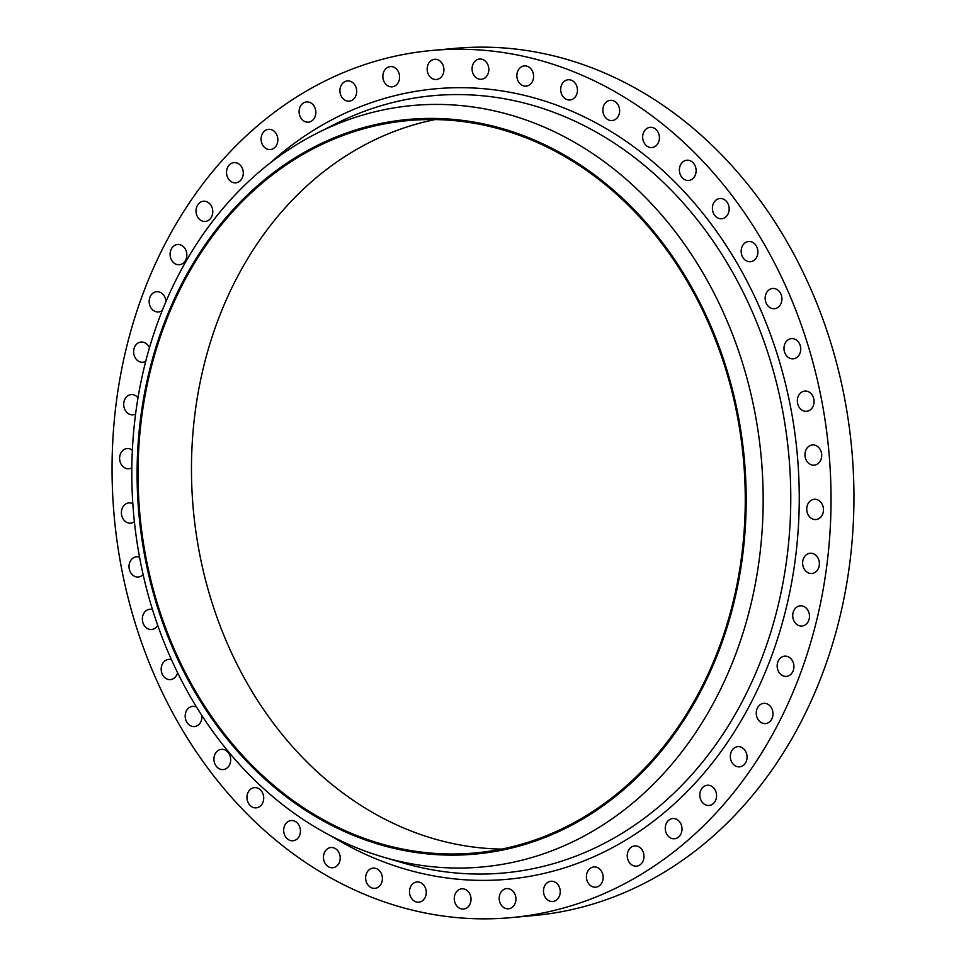 <?xml version="1.0" encoding="UTF-8"?>
<svg xmlns="http://www.w3.org/2000/svg" width="966" height="966" viewBox="0 0 966 966"><rect width="100%" height="100%" fill="white"/><g stroke="black" fill="none" stroke-linecap="round" stroke-linejoin="round"><path stroke-width="1.45" d="M805.97 459.587A10.155 8.368 -95.2 0 0 814.253 465.165A10.155 8.368 -95.2 0 0 820.702 450.542A10.155 8.368 -95.2 0 0 812.418 444.952A10.155 8.368 -95.2 0 0 805.97 459.587M807.745 513.96A10.155 8.368 -95.2 0 0 816.029 519.539A10.155 8.368 -95.2 0 0 822.477 504.904A10.155 8.368 -95.2 0 0 814.193 499.325A10.155 8.368 -95.2 0 0 807.745 513.96M803.64 567.887A10.155 8.368 -95.2 0 0 811.935 573.478A10.155 8.368 -95.2 0 0 818.371 558.843A10.155 8.368 -95.2 0 0 810.088 553.252A10.155 8.368 -95.2 0 0 803.64 567.887M793.738 620.474A10.155 8.368 -95.2 0 0 802.022 626.053A10.155 8.368 -95.2 0 0 808.47 611.418A10.155 8.368 -95.2 0 0 800.174 605.839A10.155 8.368 -95.2 0 0 793.738 620.474M778.185 670.79A10.155 8.368 -95.2 0 0 786.469 676.381A10.155 8.368 -95.2 0 0 792.917 661.746A10.155 8.368 -95.2 0 0 784.633 656.155A10.155 8.368 -95.2 0 0 778.185 670.79M757.259 717.992A10.155 8.368 -95.2 0 0 765.555 723.582A10.155 8.368 -95.2 0 0 771.991 708.947A10.155 8.368 -95.2 0 0 763.708 703.357A10.155 8.368 -95.2 0 0 757.259 717.992M731.322 761.268A10.155 8.368 -95.2 0 0 739.618 766.859A10.155 8.368 -95.2 0 0 746.054 752.224A10.155 8.368 -95.2 0 0 737.77 746.646A10.155 8.368 -95.2 0 0 731.322 761.268M700.821 799.884A10.155 8.368 -95.2 0 0 709.104 805.475A10.155 8.368 -95.2 0 0 715.552 790.84A10.155 8.368 -95.2 0 0 707.269 785.249A10.155 8.368 -95.2 0 0 700.821 799.884M666.262 833.175A10.155 8.368 -95.2 0 0 674.558 838.754A10.155 8.368 -95.2 0 0 680.994 824.131A10.155 8.368 -95.2 0 0 672.71 818.54A10.155 8.368 -95.2 0 0 666.262 833.175M628.25 860.561A10.155 8.368 -95.2 0 0 636.534 866.152A10.155 8.368 -95.2 0 0 642.982 851.517A10.155 8.368 -95.2 0 0 634.698 845.926A10.155 8.368 -95.2 0 0 628.25 860.561M587.425 881.584A10.155 8.368 -95.2 0 0 595.72 887.174A10.155 8.368 -95.2 0 0 602.156 872.54A10.155 8.368 -95.2 0 0 593.873 866.949A10.155 8.368 -95.2 0 0 587.425 881.584M544.498 895.88A10.155 8.368 -95.2 0 0 552.793 901.471A10.155 8.368 -95.2 0 0 559.229 886.836A10.155 8.368 -95.2 0 0 550.946 881.258A10.155 8.368 -95.2 0 0 544.498 895.88M500.195 903.222A10.155 8.368 -95.2 0 0 508.478 908.801A10.155 8.368 -95.2 0 0 514.926 894.166A10.155 8.368 -95.2 0 0 506.643 888.587A10.155 8.368 -95.2 0 0 500.195 903.222M455.276 903.452A10.155 8.368 -95.2 0 0 463.559 909.042A10.155 8.368 -95.2 0 0 470.007 894.407A10.155 8.368 -95.2 0 0 461.724 888.817A10.155 8.368 -95.2 0 0 455.276 903.452M410.514 896.593A10.155 8.368 -95.2 0 0 418.797 902.172A10.155 8.368 -95.2 0 0 425.245 887.549A10.155 8.368 -95.2 0 0 416.95 881.958A10.155 8.368 -95.2 0 0 410.514 896.593M366.657 882.743A10.155 8.368 -95.2 0 0 374.941 888.334A10.155 8.368 -95.2 0 0 381.389 873.699A10.155 8.368 -95.2 0 0 373.105 868.108A10.155 8.368 -95.2 0 0 366.657 882.743M324.479 862.155A10.155 8.368 -95.2 0 0 332.763 867.746A10.155 8.368 -95.2 0 0 339.211 853.111A10.155 8.368 -95.2 0 0 330.927 847.52A10.155 8.368 -95.2 0 0 324.479 862.155M284.692 835.179A10.155 8.368 -95.2 0 0 292.976 840.758A10.155 8.368 -95.2 0 0 299.424 826.123A10.155 8.368 -95.2 0 0 291.128 820.545A10.155 8.368 -95.2 0 0 284.692 835.179M247.972 802.263A10.155 8.368 -95.2 0 0 256.256 807.854A10.155 8.368 -95.2 0 0 262.704 793.219A10.155 8.368 -95.2 0 0 254.408 787.628A10.155 8.368 -95.2 0 0 247.972 802.263M214.947 763.985A10.155 8.368 -95.2 0 0 223.231 769.576A10.155 8.368 -95.2 0 0 229.679 754.941A10.155 8.368 -95.2 0 0 221.395 749.35A10.155 8.368 -95.2 0 0 214.947 763.985M196.581 707.148A10.155 8.368 -95.2 0 0 192.632 706.363A10.155 8.368 -95.2 0 0 186.196 720.998A10.155 8.368 -95.2 0 0 194.48 726.577A10.155 8.368 -95.2 0 0 201.87 715.516M171.477 659.718A10.155 8.368 -95.2 0 0 168.639 659.392A10.155 8.368 -95.2 0 0 162.191 674.027A10.155 8.368 -95.2 0 0 170.487 679.605A10.155 8.368 -95.2 0 0 177.599 672.722M152.471 609.522A10.155 8.368 -95.2 0 0 149.802 609.256A10.155 8.368 -95.2 0 0 143.366 623.879A10.155 8.368 -95.2 0 0 151.65 629.47A10.155 8.368 -95.2 0 0 157.7 625.292M139.551 557.201A10.155 8.368 -95.2 0 0 136.46 556.79A10.155 8.368 -95.2 0 0 130.024 571.425A10.155 8.368 -95.2 0 0 138.307 577.016A10.155 8.368 -95.2 0 0 143.113 574.553M132.825 503.733A10.155 8.368 -95.2 0 0 128.84 502.924A10.155 8.368 -95.2 0 0 122.392 517.547A10.155 8.368 -95.2 0 0 130.688 523.137A10.155 8.368 -95.2 0 0 134.371 521.688M132.342 450.192A10.155 8.368 -95.2 0 0 127.065 448.55A10.155 8.368 -95.2 0 0 120.617 463.185A10.155 8.368 -95.2 0 0 128.901 468.764A10.155 8.368 -95.2 0 0 131.811 467.834M137.993 397.787A10.155 8.368 -95.2 0 0 131.159 394.611A10.155 8.368 -95.2 0 0 124.723 409.246A10.155 8.368 -95.2 0 0 133.006 414.837A10.155 8.368 -95.2 0 0 135.566 414.088M149.428 347.784A10.155 8.368 -95.2 0 0 149.368 347.615A10.155 8.368 -95.2 0 0 141.072 342.036A10.155 8.368 -95.2 0 0 134.636 356.671A10.155 8.368 -95.2 0 0 142.92 362.25A10.155 8.368 -95.2 0 0 145.697 361.393M165.923 301.682A10.155 8.368 -95.2 0 0 164.908 297.299A10.155 8.368 -95.2 0 0 156.625 291.708A10.155 8.368 -95.2 0 0 150.177 306.343A10.155 8.368 -95.2 0 0 158.472 311.933A10.155 8.368 -95.2 0 0 162.348 310.327M171.103 259.142A10.155 8.368 -95.2 0 0 179.386 264.732A10.155 8.368 -95.2 0 0 185.834 250.097A10.155 8.368 -95.2 0 0 177.539 244.507A10.155 8.368 -95.2 0 0 171.103 259.142M197.04 215.865A10.155 8.368 -95.2 0 0 205.323 221.443A10.155 8.368 -95.2 0 0 211.771 206.821A10.155 8.368 -95.2 0 0 203.476 201.23A10.155 8.368 -95.2 0 0 197.04 215.865M227.541 177.249A10.155 8.368 -95.2 0 0 235.837 182.84A10.155 8.368 -95.2 0 0 242.273 168.205A10.155 8.368 -95.2 0 0 233.989 162.614A10.155 8.368 -95.2 0 0 227.541 177.249M798.339 405.708A10.155 8.368 -95.2 0 0 806.634 411.299A10.155 8.368 -95.2 0 0 813.07 396.664A10.155 8.368 -95.2 0 0 804.787 391.073A10.155 8.368 -95.2 0 0 798.339 405.708M784.996 353.254A10.155 8.368 -95.2 0 0 793.291 358.833A10.155 8.368 -95.2 0 0 799.727 344.21A10.155 8.368 -95.2 0 0 791.444 338.619A10.155 8.368 -95.2 0 0 784.996 353.254M766.171 303.107A10.155 8.368 -95.2 0 0 774.454 308.697A10.155 8.368 -95.2 0 0 780.902 294.062A10.155 8.368 -95.2 0 0 772.619 288.484A10.155 8.368 -95.2 0 0 766.171 303.107M742.166 256.147A10.155 8.368 -95.2 0 0 750.461 261.726A10.155 8.368 -95.2 0 0 756.897 247.091A10.155 8.368 -95.2 0 0 748.614 241.512A10.155 8.368 -95.2 0 0 742.166 256.147M713.415 213.148A10.155 8.368 -95.2 0 0 721.699 218.739A10.155 8.368 -95.2 0 0 728.147 204.104A10.155 8.368 -95.2 0 0 719.863 198.513A10.155 8.368 -95.2 0 0 713.415 213.148M680.39 174.87A10.155 8.368 -95.2 0 0 688.686 180.461A10.155 8.368 -95.2 0 0 695.122 165.826A10.155 8.368 -95.2 0 0 686.838 160.235A10.155 8.368 -95.2 0 0 680.39 174.87M643.682 141.966A10.155 8.368 -95.2 0 0 651.965 147.544A10.155 8.368 -95.2 0 0 658.414 132.91A10.155 8.368 -95.2 0 0 650.118 127.331A10.155 8.368 -95.2 0 0 643.682 141.966M603.883 114.978A10.155 8.368 -95.2 0 0 612.178 120.569A10.155 8.368 -95.2 0 0 618.614 105.934A10.155 8.368 -95.2 0 0 610.331 100.343A10.155 8.368 -95.2 0 0 603.883 114.978M561.705 94.39A10.155 8.368 -95.2 0 0 569.988 99.981A10.155 8.368 -95.2 0 0 576.436 85.346A10.155 8.368 -95.2 0 0 568.153 79.755A10.155 8.368 -95.2 0 0 561.705 94.39M517.861 80.54A10.155 8.368 -95.2 0 0 526.144 86.131A10.155 8.368 -95.2 0 0 532.592 71.496A10.155 8.368 -95.2 0 0 524.297 65.917A10.155 8.368 -95.2 0 0 517.861 80.54M473.086 73.682A10.155 8.368 -95.2 0 0 481.37 79.272A10.155 8.368 -95.2 0 0 487.818 64.637A10.155 8.368 -95.2 0 0 479.534 59.047A10.155 8.368 -95.2 0 0 473.086 73.682M428.167 73.923A10.155 8.368 -95.2 0 0 436.451 79.502A10.155 8.368 -95.2 0 0 442.899 64.867A10.155 8.368 -95.2 0 0 434.615 59.288A10.155 8.368 -95.2 0 0 428.167 73.923M383.864 81.253A10.155 8.368 -95.2 0 0 392.148 86.831A10.155 8.368 -95.2 0 0 398.596 72.209A10.155 8.368 -95.2 0 0 390.312 66.618A10.155 8.368 -95.2 0 0 383.864 81.253M340.938 95.549A10.155 8.368 -95.2 0 0 349.221 101.14A10.155 8.368 -95.2 0 0 355.669 86.505A10.155 8.368 -95.2 0 0 347.374 80.915A10.155 8.368 -95.2 0 0 340.938 95.549M262.1 143.958A10.155 8.368 -95.2 0 0 270.383 149.549A10.155 8.368 -95.2 0 0 276.831 134.914A10.155 8.368 -95.2 0 0 268.548 129.335A10.155 8.368 -95.2 0 0 262.1 143.958M300.112 116.572A10.155 8.368 -95.2 0 0 308.396 122.163A10.155 8.368 -95.2 0 0 314.844 107.528A10.155 8.368 -95.2 0 0 306.56 101.937A10.155 8.368 -95.2 0 0 300.112 116.572M501.632 849.09A367.708 303.034 84.8 0 1 228.29 645.747A367.708 303.034 84.8 0 1 435.098 119.579M708.44 322.922A367.708 303.034 84.8 0 1 475.043 852.966A367.708 303.034 84.8 0 1 174.846 650.613A367.708 303.034 84.8 0 1 408.244 120.581A367.708 303.034 84.8 0 1 708.44 322.922M174.025 651.12A368.843 303.964 84.8 0 1 296.248 157.12A368.843 303.964 84.8 0 1 709.261 322.427A368.843 303.964 84.8 0 1 587.038 816.427A368.843 303.964 84.8 0 1 174.025 651.12M170.088 656.59A382.319 315.073 84.8 0 1 317.319 133.067A382.319 315.073 84.8 0 1 724.874 315.882A382.319 315.073 84.8 0 1 700.918 724.536A382.319 315.073 84.8 0 1 383.357 857.132A382.319 315.073 84.8 0 1 170.088 656.59M155.647 678.047A435.388 358.809 84.8 0 1 432.007 50.461A435.388 358.809 84.8 0 1 787.447 290.041A435.388 358.809 84.8 0 1 511.099 917.628A435.388 358.809 84.8 0 1 155.647 678.047M432.007 50.461L454.901 48.372A435.388 358.809 84.8 0 1 810.353 287.953A435.388 358.809 84.8 0 1 533.993 915.539L511.099 917.628M383.357 857.132L403.076 862.916A390.252 321.618 -95.2 0 0 727.229 727.567A390.252 321.618 -95.2 0 0 751.681 310.424A390.252 321.618 -95.2 0 0 335.661 123.817L317.319 133.067M270.094 163.049A396.881 327.076 84.8 0 1 759.505 307.2A396.881 327.076 84.8 0 1 709.684 766.304A396.881 327.076 84.8 0 1 331.483 836.182"/></g></svg>
